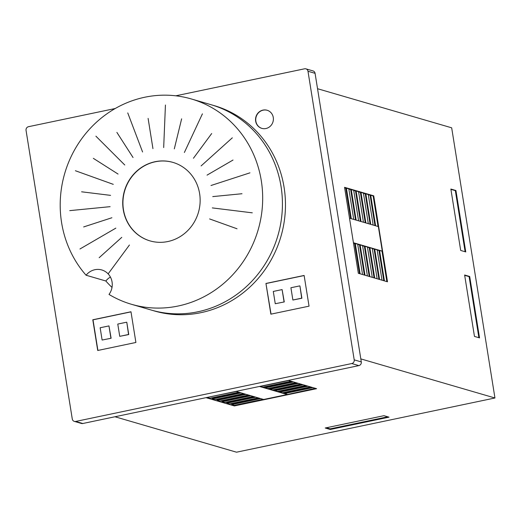 <?xml version="1.0" encoding="UTF-8"?>
<svg xmlns="http://www.w3.org/2000/svg" width="521" height="521" viewBox="0 0 521 521"><rect width="100%" height="100%" fill="white"/><g stroke="black" fill="none" stroke-linecap="round" stroke-linejoin="round"><path stroke-width="0.78" d="M172.979 162.409A40.885 38.521 -73.7 0 0 129.019 180.891A40.885 38.521 -73.7 0 0 132.829 229.833A40.885 38.521 -73.7 0 0 150.094 240.917M132.627 229.774A40.885 38.521 106.3 0 1 135.584 172.223A40.885 38.521 106.3 0 1 172.881 162.376A40.885 38.521 106.3 0 1 190.25 173.486A40.885 38.521 106.3 0 1 194.033 222.48A40.885 38.521 106.3 0 1 149.996 240.884A40.885 38.521 106.3 0 1 132.627 229.774M110.413 277.068A15.728 14.816 -73.7 0 0 105.835 280.995L86.082 275.238A15.728 14.816 106.3 0 1 101.777 269.956A15.728 14.816 106.3 0 1 109.006 294.43A106.942 100.742 106.3 0 0 131.507 304.297A106.942 100.742 106.3 0 0 258.155 229.826A106.942 100.742 106.3 0 0 191.363 98.964A106.942 100.742 106.3 0 0 76.19 147.104A106.942 100.742 106.3 0 0 86.082 275.238M191.363 98.964L214.157 105.613A106.942 100.742 106.3 0 1 285.241 212.001A106.942 100.742 106.3 0 1 200.95 312.665A106.942 100.742 106.3 0 1 154.301 310.939L151.259 310.054A106.942 100.742 -73.7 0 0 277.908 235.583A106.942 100.742 -73.7 0 0 211.116 104.728A106.942 100.742 106.3 0 1 282.2 211.116A106.942 100.742 106.3 0 1 197.908 311.779A106.942 100.742 106.3 0 1 151.259 310.054L131.507 304.297M267.201 110.283A9.437 8.89 -73.7 0 0 255.857 121.217A9.437 8.89 -73.7 0 0 261.92 128.4M255.655 121.159A9.437 8.89 106.3 0 1 262.988 110.1A9.437 8.89 106.3 0 1 267.104 110.25A9.437 8.89 106.3 0 1 273.271 117.466A9.437 8.89 106.3 0 1 261.822 128.368A9.437 8.89 106.3 0 1 255.655 121.159M112.008 287.416A106.942 100.742 106.3 0 1 105.835 280.995M284.271 301.933L275.257 303.723L284.271 301.933L282.102 289.591L273.291 291.441L275.257 303.723M284.069 301.874L282.102 289.591M299.927 285.957L301.893 298.233L292.88 300.024L301.692 298.175L299.927 285.957M299.725 285.899L290.913 287.748L292.88 300.024M265.944 283.457L304.121 275.453L309.044 306.159L270.861 314.17L265.944 283.457L271.05 314.13M304.14 275.55L266.146 283.515M175.792 95.812L304.557 68.805A3.146 2.963 106.3 0 1 307.983 71.26L354.208 359.855A3.146 2.963 106.3 0 1 351.766 363.541L75.701 421.443A3.146 2.963 106.3 0 1 72.276 418.988L26.05 130.387A3.146 2.963 106.3 0 1 28.492 126.701L115.219 108.518M135.896 342.473L97.72 350.483L92.797 319.77L130.979 311.766L135.896 342.473M126.785 322.271L128.752 334.547L119.739 336.338L128.55 334.489L126.785 322.271M126.583 322.212L117.772 324.062L119.739 336.338M111.129 338.246L102.116 340.037L111.129 338.246L108.961 325.912L100.149 327.755L102.116 340.037M110.927 338.188L108.961 325.912M130.992 311.864L93.005 319.835L97.902 350.444M74.334 421.391L81.426 423.456A3.146 2.963 -73.7 0 0 82.793 423.508L358.852 365.612A3.146 2.963 -73.7 0 0 361.3 361.926L315.075 73.324A3.146 2.963 -73.7 0 0 313.017 70.921L305.925 68.857M353.44 242.747L382.29 251.155L378.357 226.589L349.5 218.182M362.551 274.521L357.686 244.128L353.512 243.209M367.416 275.941L362.551 245.547L357.738 244.44M372.281 277.354L367.409 246.967L362.596 245.86M377.139 278.774L372.274 248.38L367.461 247.273M382.004 280.187L377.132 249.8L372.32 248.693M382.29 251.155L377.184 250.106M355.257 243.424L360.122 273.812M359.483 273.629L354.664 243.548M360.115 244.837L364.987 275.231M364.348 275.042L359.529 244.961M364.98 246.257L369.845 276.644M369.207 276.462L364.394 246.381M369.838 247.677L374.71 278.064M374.071 277.875L369.252 247.794M374.703 249.09L379.568 279.484M378.936 279.295L374.117 249.214M379.568 250.51L384.433 280.897M383.795 280.715L378.975 250.634M386.862 281.607L381.997 251.22M387.5 281.796L358.331 273.291L344.563 187.326L373.733 195.831L387.5 281.796M378.038 226.498L373.147 195.955L370.711 195.245L375.608 225.788M370.711 195.245L368.334 194.847M374.97 225.606L370.125 195.368M373.173 225.079L368.282 194.535L365.853 193.825L370.744 224.375M368.314 223.665L363.417 193.122L360.988 192.412L365.879 222.955M365.853 193.825L363.469 193.428M370.105 224.186L365.267 193.949M363.45 222.246L358.559 191.702L356.13 190.992L361.02 221.536M360.988 192.412L358.611 192.008M365.247 222.767L360.402 192.536M356.13 190.992L353.746 190.595M360.382 221.353L355.537 191.116M358.591 220.832L353.694 190.282L351.265 189.579L356.156 220.123M353.726 219.413L348.836 188.869L346.4 188.159L351.297 218.703M351.265 189.579L348.881 189.175M355.517 219.934L350.679 189.696M346.4 188.159L344.661 187.944M350.659 218.52L345.814 188.283M373.733 195.831L373.147 195.955M235.954 391.388L263.685 399.47L287.182 394.54L259.451 386.458M236.313 391.486L207.501 397.354M207.527 397.523L209.963 398.233L238.742 392.196M241.171 392.906L212.392 398.943L212.294 398.331L239.907 392.534M211.129 397.992L212.294 398.331M212.392 398.943L214.821 399.653L243.6 393.615M246.036 394.325L217.25 400.362L217.153 399.744L244.766 393.954M215.987 399.405L217.153 399.744M217.25 400.362L219.686 401.066L248.465 395.035M250.894 395.739L222.115 401.776L222.018 401.163L249.631 395.374M220.852 400.825L222.018 401.163M222.115 401.776L224.544 402.486L253.33 396.448M255.759 397.158L226.974 403.195L226.876 402.583L254.489 396.787M225.717 402.238L226.876 402.583M226.974 403.195L229.409 403.905L258.188 397.868M260.624 398.578L231.838 404.609L231.741 403.996L259.354 398.207M230.575 403.658L231.741 403.996M231.838 404.609L234.268 405.318L263.053 399.281M288.237 380.421L316.599 388.686L234.365 405.937L206.01 397.666M234.365 405.937L234.268 405.318M312.9 387.611L284.7 393.524L284.603 392.912L311.63 387.24M308.035 386.191L279.842 392.105L282.271 392.814L310.47 386.901M283.437 392.573L284.603 392.912M303.176 384.778L274.977 390.691L277.406 391.401L305.606 385.488M279.842 392.105L279.738 391.492L306.771 385.827M278.579 391.154L279.738 391.492M298.312 383.358L270.112 389.272L272.548 389.982L300.741 384.068M274.977 390.691L274.88 390.079L301.906 384.407M273.714 389.734L274.88 390.079M270.112 389.272L270.015 388.659L297.048 382.987M293.447 381.939L265.254 387.858L267.683 388.562L295.882 382.648M268.849 388.321L270.015 388.659M288.588 380.525L260.389 386.439L262.825 387.149L291.018 381.235M265.254 387.858L265.156 387.24L292.183 381.574M263.991 386.901L265.156 387.24M287.182 394.54L315.329 388.321M284.7 393.524L287.13 394.234M465.761 251.923L460.694 250.445L450.86 189.038L455.927 190.517L465.761 251.923M465.123 251.741L455.334 190.64L450.906 189.351M455.927 190.517L455.334 190.64M479.528 337.888L474.462 336.41L464.628 275.01L469.695 276.488L479.528 337.888M478.89 337.699L469.108 276.612L464.68 275.322M469.695 276.488L469.108 276.612M330.288 429.48L325.221 428.002L383.951 415.686L389.018 417.165L330.288 429.48L330.19 428.868L387.754 416.793M326.393 427.761L330.19 428.868M317.536 88.713L451.674 127.814L494.95 397.992L236.514 452.195L114.965 416.761M360.812 358.891L494.95 397.992M193.441 158.254L211.682 133.539M184.375 152.49L202.422 113.832M174.307 148.869L181.64 118.814M152.946 148.622L148.107 118.41M142.585 151.989L127.756 112.933M133.05 157.524L116.88 132.393M163.679 147.567L165.437 105.027M209.605 218.931L237.048 228.784M212.294 207.905L252.301 212.835M212.763 196.599L242.005 193.727M210.985 185.509L249.963 172.835M207.045 175.134L233.03 160.038M201.113 165.919L232.32 137.818M118.065 174.066L93.357 158.351M110.582 195.368L81.602 191.8M110.113 206.668L69.736 210.634M111.891 217.752L83.66 226.935M115.831 228.139L79.954 248.986M121.764 237.355L99.159 257.706M129.429 245.013L108.14 273.877M113.272 184.343L75.382 170.732M124.76 164.994L95.903 136.176M315.075 73.324L307.983 71.26M361.3 361.926L354.208 359.855M358.852 365.612L351.766 363.541M82.793 423.508L75.701 421.443"/></g></svg>
